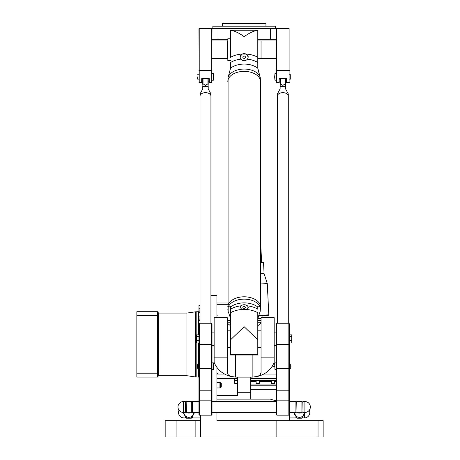 <?xml version="1.0" encoding="UTF-8"?>
<svg xmlns="http://www.w3.org/2000/svg" width="460" height="460" viewBox="0 0 460 460"><rect width="100%" height="100%" fill="white"/><g stroke="black" fill="none" stroke-linecap="round" stroke-linejoin="round"><path stroke-width="0.69" d="M200.583 415.173L200.583 437L276.845 437L276.845 420.659L216.924 420.659L216.924 412.447M276.845 420.659L323.15 420.659L323.15 437L276.845 437M200.583 437L176.071 437L176.071 420.659L165.174 420.659L165.174 437L176.071 437M216.924 317.664L216.924 295.366L210.933 295.366M216.924 401.551L216.924 367.471M220.466 385.371L220.466 387.136M220.466 383.364L220.466 385.129M220.466 382.996L221.283 383.467L221.283 387.032L220.466 387.504M219.92 382.524L220.466 382.674L220.466 387.826L219.92 387.975L219.92 382.524L216.924 382.524M216.924 378.442L237.624 378.442M250.7 378.442L276.305 378.442M274.666 366.666L272.337 366.103L274.666 366.666M237.624 377.108L237.624 395.6L216.924 395.6M216.924 302.996L227.821 302.996M216.924 304.324L227.821 304.324M176.071 420.659L200.583 420.659M250.7 399.142L250.7 392.708L237.624 392.708M250.7 392.708L250.7 377.108M276.305 400.919L270.313 399.142L216.924 399.142M276.845 323.248L276.305 323.794L276.305 414.627L276.845 415.173L276.845 323.248L288.834 323.248L288.834 400.154L289.374 400.614L289.374 420.659M295.912 416.11L295.912 417.933L289.374 417.933M302.996 416.11L302.996 417.933L304.359 417.933L304.359 414.31M185.334 416.11L185.334 417.933L183.971 417.933L183.971 414.31M192.412 416.11L192.412 417.933L200.583 417.933M198.95 316.952L198.95 320.436L198.95 316.952M198.95 309.643L198.95 312.466L198.95 309.643M198.95 307.625L198.95 309.666M157.55 315.572L157.55 311.713L136.85 311.713L136.85 315.572L157.55 315.572L157.55 377.079L136.85 377.079L136.85 373.221L157.55 373.221M198.461 334.851L198.461 311.713L195.592 311.805L196.167 311.713L196.167 377.079L186.967 375.716L186.967 313.07L195.592 311.805L195.592 376.987L198.461 377.079L198.461 368.322M198.461 342.97L198.461 363.969M218.017 368.834L218.017 373.537L216.924 373.79M216.924 314.997L218.017 315.249L218.017 317.664M136.85 315.572L136.85 373.221M234.629 380.621L234.629 383.341L237.624 383.341M256.145 380.621L256.145 383.341L259.417 383.341L259.417 380.621M271.36 380.621L271.36 383.341L274.631 383.341L274.631 380.621M250.7 381.455L256.145 381.455M259.417 381.455L271.36 381.455M274.631 381.455L276.305 381.455M234.358 378.442L234.358 380.621L237.624 380.621M250.7 380.621L276.305 380.621M227.326 322.126L230.546 322.299M257.784 322.299L260.998 322.126M214.147 357.132L214.147 362.451C217.12 369.472 222.485 374.095 230.242 376.315L228.056 374.578L227.274 372.433L227.274 317.664L214.147 317.664L214.147 357.132L227.274 357.132M235.445 355.011L235.445 377.079A23.966 23.943 0 0 0 236.681 377.108L251.643 377.108A23.966 23.943 0 0 0 252.879 377.079L252.879 355.011M235.445 377.079L230.242 376.315M227.274 321.534L228.137 323.88L230.546 325.732M274.177 362.451L274.177 317.664L261.05 317.664L261.05 372.433L260.274 374.578L258.083 376.315C265.84 374.095 271.204 369.472 274.177 362.451M258.083 376.315L252.879 377.079M257.784 325.732L260.188 323.88L261.05 321.534M228.154 77.165L230.54 68.206L228.154 77.165A12.656 5.589 128 0 0 228.079 77.447A16.341 10.212 0 0 1 244.162 69.052A16.341 10.212 0 0 1 260.245 77.447L260.504 81.587A16.341 10.212 180 0 0 244.162 71.38A16.341 10.212 180 0 0 227.821 81.593L227.821 81.587A16.341 10.212 0 0 1 228.079 79.77A16.341 10.212 0 0 1 245.623 71.415A16.341 10.212 0 0 1 260.504 81.587L260.504 307.01A16.341 10.212 180 0 0 245.623 296.844A16.341 10.212 180 0 0 228.079 305.198A16.341 10.212 180 0 0 227.821 307.016L227.821 307.01A16.341 10.212 0 0 1 244.162 296.798A16.341 10.212 0 0 1 260.504 307.01L260.176 311.437L260.176 307.349A12.656 5.589 -52 0 1 260.245 307.527L260.504 309.137M253.96 73.422A16.336 10.206 180 0 0 234.364 73.422M253.96 298.845A16.336 10.206 180 0 0 234.364 298.845M228.079 77.447L228.079 307.527A12.656 5.589 52 0 1 228.154 307.349C229.23 305.848 230.023 305.733 230.54 307.016A17.331 10.827 0 0 1 257.784 307.016C258.301 305.733 259.101 305.848 260.176 307.349M240.08 307.389A4.088 2.697 180 0 1 244.162 304.796A4.088 2.697 180 0 1 248.245 307.389M245.502 307.493A1.34 0.885 180 0 1 244.162 308.378A1.34 0.885 180 0 1 242.822 307.493A1.34 0.885 180 0 1 244.162 306.607A1.34 0.885 180 0 1 245.502 307.493M247.549 305.865L248.25 307.286L246.399 309.505L241.925 309.505L240.08 307.286L240.775 305.865C243.035 304.347 245.289 304.347 247.549 305.865A19.171 11.977 180 0 1 257.784 309.223L257.784 307.119A7.072 1.593 53.1 0 1 257.784 307.016M230.54 307.016A7.072 1.593 -53.1 0 1 230.546 307.119L230.546 339.808L244.162 326.738L257.784 339.808L257.784 312.737A20.154 12.592 0 0 0 246.399 309.505M257.784 339.808L257.784 355.011L230.546 355.011L230.546 339.808M241.925 309.505A20.154 12.592 0 0 0 230.546 312.737L230.546 309.223A19.171 11.977 180 0 1 240.775 305.865M228.154 307.349L228.154 311.437L229.988 316.67L230.546 319.619M257.784 319.619L258.342 316.67L260.176 311.437M228.154 311.437L227.821 309.137M248.25 57.161A4.088 3.582 0 0 0 244.162 53.642A4.088 3.582 0 0 0 240.08 57.161M245.502 57.224A1.34 1.173 0 0 0 242.822 57.224A1.34 1.173 0 0 0 245.502 57.224M240.775 59.156L240.08 57.092L241.925 54.067L246.399 54.067L248.25 57.092L247.549 59.156C245.289 61.261 243.035 61.261 240.775 59.156A19.171 11.977 0 0 0 230.546 62.514L230.546 67.907A7.072 4.381 -83.3 0 1 230.54 68.206A17.331 10.827 180 0 1 257.784 68.206L259.336 74.583M260.245 77.447A12.656 5.589 -128 0 0 260.176 77.165L257.784 68.206A7.072 4.381 83.3 0 1 257.784 67.907L257.784 30.228C253.644 30.9 249.101 33.051 244.162 36.673C239.223 33.051 234.68 30.9 230.546 30.228L230.546 57.299A20.154 12.592 180 0 1 241.925 54.067M276.305 40.974L261.05 40.974L261.05 58.408L257.784 58.408L261.05 58.408L261.05 40.974L257.784 40.974L257.784 39.341L276.305 39.341M212.025 40.974L227.821 40.974L227.274 40.974L227.274 58.408L227.821 58.408L227.274 58.408M230.546 30.228L257.784 30.228M257.784 58.408L257.784 62.514A19.171 11.977 0 0 0 247.549 59.156M260.504 81.587L260.412 80.488M257.784 67.907L257.784 64.854M230.546 64.854L230.546 67.907M198.95 401.551L192.412 401.551L192.412 412.447L198.95 412.447M185.334 407.002L185.334 401.551L183.425 401.551L183.425 412.447L185.334 412.447L185.334 407.002M289.374 412.447L295.912 412.447L295.912 401.551L289.374 401.551M304.899 401.551L302.996 401.551L302.996 412.447L304.899 412.447A5.445 5.445 0 0 0 310.35 407.002A5.445 5.445 0 0 0 304.899 401.551L304.899 412.447M197.587 368.322L197.587 363.969L197.587 368.322L198.513 368.322M198.95 363.906L198.513 363.906L198.513 362.342L198.95 362.342M198.95 369.144L198.513 369.144L198.513 363.906M213.388 362.877L213.388 369.414L213.388 362.877L212.025 362.877M198.95 340.521L196.61 340.521L196.61 334.851L198.95 334.851M198.95 336.461L196.61 336.461M198.95 342.97L196.61 342.97L196.61 340.521M212.025 344.356L212.025 323.794L211.479 323.248L211.479 415.173L212.025 414.627L212.025 344.356L199.496 344.551L199.496 323.248L211.479 323.248M198.95 400.614L198.95 414.627L199.496 415.173L199.496 344.551L198.95 344.356L198.95 400.614L199.496 400.154L211.479 400.154L212.025 400.614M199.496 323.248L198.95 323.794L198.95 344.356M289.374 340.521L291.72 340.521L291.72 334.851L289.374 334.851M289.374 336.461L291.72 336.461M289.374 342.97L291.72 342.97L291.72 340.521M289.374 363.906L289.811 363.906L289.811 362.342L289.374 362.342M289.374 369.144L289.811 369.144L289.811 363.906M289.374 400.614L289.374 323.794L288.834 323.248M291.013 366.143L290.737 363.969L290.737 368.322L291.013 366.143M290.737 363.992L289.811 363.969M274.666 363.147L274.942 369.414L274.942 362.877L274.666 363.147M276.305 400.614L276.845 400.154L288.834 400.154L288.834 415.173L289.374 414.627M299.454 417.3A5.445 5.445 180 0 1 294.038 412.447A5.445 5.445 -0 0 0 304.871 412.447A5.445 5.445 180 0 1 299.454 417.3M299.454 413.08A5.445 5.445 180 0 1 297.511 412.718A5.445 5.445 -0 0 0 301.398 412.718A5.445 5.445 180 0 1 299.454 413.08M296.729 412.35A5.445 5.445 180 0 1 296.073 411.901A5.445 5.445 -0 0 0 296.729 412.35M302.835 411.901A5.445 5.445 180 0 1 302.18 412.35A5.445 5.445 -0 0 0 302.835 411.901M302.18 412.235L302.674 411.901M296.234 411.901L296.729 412.235M297.752 412.718L301.156 412.718M296.729 416.685L297.005 418.209L297.005 416.823M304.876 412.447L302.858 416.231L301.248 417.082L299.454 417.369L297.66 417.082L296.05 416.231L294.032 412.447M301.904 416.823L301.904 418.209L302.18 416.685M296.43 412.039L295.912 411.901M296.729 401.557L297.005 412.718L296.729 401.557L301.904 401.281L301.904 412.718L297.005 412.718M302.996 411.901L302.473 412.039M301.904 412.718L302.18 401.551L297.005 401.281M288.288 323.248L288.288 96.071A5.445 3.404 180 0 0 282.837 92.667A5.445 3.404 180 0 0 277.392 96.071L277.392 323.248M286.103 93.346A5.439 3.398 180 0 0 279.577 93.346M280.117 87.02L280.117 88.866L277.392 93.943L277.392 96.065A5.445 3.404 0 0 1 282.837 92.661A5.445 3.404 0 0 1 288.288 96.065L288.288 93.943L285.562 88.866L285.562 86.405A5.543 3.461 180 0 0 280.117 86.405L280.117 87.02A5.445 3.404 0 0 1 285.562 87.02M285.292 78.229L285.562 84.41L285.562 78.275M285.562 84.41L285.562 86.405M280.117 86.405L280.387 83.852L282.837 85.318L285.292 83.852M280.387 83.852L280.387 78.229M280.117 78.275L280.117 84.41M188.87 413.08A5.445 5.445 0 0 0 190.82 412.718A5.445 5.445 180 0 1 186.927 412.718A5.445 5.445 0 0 0 188.87 413.08M191.596 412.35A5.445 5.445 0 0 0 192.251 411.901A5.445 5.445 180 0 1 191.596 412.35M185.489 411.901A5.445 5.445 0 0 0 186.15 412.35A5.445 5.445 180 0 1 185.489 411.901M188.87 417.3A5.445 5.445 0 0 0 194.287 412.447A5.445 5.445 180 0 1 183.459 412.447A5.445 5.445 0 0 0 188.87 417.3M194.292 412.447L192.274 416.231L190.67 417.082L188.87 417.369L187.076 417.082L185.466 416.231L183.448 412.447M191.325 412.718L191.325 401.281L191.325 412.718L186.421 412.718L186.15 401.551L186.421 412.718M192.412 411.901L192.09 411.901M185.65 411.901L185.334 411.901M191.895 412.039L191.596 412.235M190.572 412.718L187.168 412.718M186.15 412.235L185.851 412.039M191.325 416.823L191.325 418.209L191.596 416.685M186.15 416.685L186.421 418.209L186.421 416.823M202.762 87.02L202.762 88.866L200.037 93.943L200.037 96.065A5.445 3.404 0 0 1 205.488 92.661A5.445 3.404 0 0 1 210.933 96.065L210.933 93.943L208.213 88.866L208.213 86.405A5.543 3.461 180 0 0 202.762 86.405L202.762 87.02A5.445 3.404 0 0 1 208.213 87.02M202.222 93.346A5.439 3.398 0 0 1 208.754 93.346M210.933 323.248L210.933 96.071A5.445 3.404 180 0 0 205.488 92.667A5.445 3.404 180 0 0 200.037 96.071L200.037 323.248M202.762 86.405L203.038 83.852L205.488 85.318L207.937 83.852L208.213 86.405M203.038 83.852L203.038 78.229M202.762 78.275L202.762 84.41M208.213 84.41L208.213 78.275M207.937 78.229L207.937 83.852M227.821 60.588L230.546 60.588L227.821 60.588L227.821 38.795L230.546 38.795M275.488 28.445L275.488 26.214L212.842 26.214L212.842 28.445M270.313 28.445L211.749 28.445L211.749 82.65L209.3 82.65L209.248 78.614L201.727 78.614L201.675 82.65L199.22 82.65L199.22 28.445L276.305 28.721L276.575 82.65L276.575 28.445L270.313 28.445L270.313 39.071L257.784 39.071M289.104 82.65L289.104 28.445L276.575 28.445L289.104 28.445L289.104 82.65L286.655 82.65L286.597 78.614L279.082 78.614L279.024 82.65L276.575 82.65M199.22 28.445L212.025 28.721L211.749 82.65M197.587 76.929L197.587 79.109L197.587 76.929M213.388 80.195L213.388 73.663L213.388 80.195L212.025 80.195M290.737 79.109L290.737 74.75L290.737 79.109L289.374 79.109M274.666 76.929L274.942 80.195L274.942 73.663L274.666 76.929M212.025 39.341L227.821 39.341M227.821 39.071L212.025 39.071M276.305 39.071L270.313 39.341M198.95 28.721L199.22 82.65M209.03 78.482L209.3 82.65M201.675 82.65L201.946 78.482M286.379 78.482L286.655 82.65M279.024 82.65L279.3 78.482M265.408 23L222.916 23L222.375 23.546L265.955 23.546L265.408 23M260.504 262.677L263.54 262.528L262.97 262.01L260.504 262.131M263.54 262.528L264.08 273.596L260.504 273.769M258.606 315.888L268.283 315.416L268.801 314.847L258.813 315.33M264.08 273.596L267.289 283.619L260.504 283.946M257.922 318.815L261.05 318.665M261.05 318.119L258.008 318.262M276.305 374.084L263.752 374.084M224.572 374.084L216.924 374.084M318.038 437L318.038 420.659M195.138 437L195.138 420.659M200.037 320.712L199.22 320.712L198.95 316.353M200.037 312.737L199.22 312.737L198.95 305.584L200.037 305.308M157.671 376.309L157.55 376.809L158.637 375.716L158.637 313.07L157.55 311.983M250.7 389.338L276.305 389.338M250.7 385.238L276.305 385.238M250.7 384.911L276.305 384.911M250.7 381.271L256.145 381.271M259.417 381.271L271.36 381.271M274.631 381.271L276.305 381.271M261.05 320.453L257.784 320.453M230.546 320.453L227.274 320.453M261.05 357.132L274.177 357.132M230.546 354.315L257.784 354.315M260.245 307.527A16.341 10.212 180 0 0 244.162 299.126A16.341 10.212 180 0 0 228.079 307.527M257.784 57.299A20.154 12.592 180 0 0 246.399 54.067M198.95 363.325L198.513 363.325M212.025 390.195L198.95 390.195M212.025 368.661L198.95 368.661M289.374 363.325L289.811 363.325M289.374 390.195L276.305 390.195M289.374 368.661L276.305 368.661M289.374 344.356L276.305 344.356M186.15 401.551L191.596 401.557M218.017 39.341L218.017 28.445M212.025 70.374L198.95 70.374M198.95 82.3L201.946 82.3M212.025 82.3L209.03 82.3M289.374 70.374L276.305 70.374M276.305 82.3L279.3 82.3M289.374 82.3L286.379 82.3M219.92 387.975L216.924 387.975M304.359 417.933A5.445 5.445 0 0 0 309.304 410.211M179.02 410.211A5.445 5.445 0 0 0 183.971 417.933M158.625 375.716L158.246 375.791M200.037 316.077L199.22 316.077M200.037 308.108L198.95 308.384M186.967 375.716L158.637 375.716L157.55 376.809M158.637 313.07L186.967 313.07L195.592 311.805M198.461 375.826L198.95 375.826M198.461 312.961L200.037 312.961M261.05 320.424L257.784 320.424M230.546 320.424L227.274 320.424M257.784 347.622L261.05 347.622M257.784 330.194L261.05 330.194M227.274 347.622L230.546 347.622M227.274 330.194L230.546 330.194M183.425 401.551A5.445 5.445 0 0 0 177.98 407.002A5.445 5.445 0 0 0 183.425 412.447M197.587 363.969L198.513 363.969M213.388 369.414L212.025 369.414M214.147 332.097L212.025 332.097M214.147 345.719L212.025 345.719M199.496 415.173L211.479 415.173M289.811 368.322L290.737 368.322M276.305 362.877L274.942 362.877M276.305 369.414L274.942 369.414M276.305 401.551L212.025 401.551M276.305 412.447L212.025 412.447M276.305 332.097L274.177 332.097M276.305 345.719L274.177 345.719M276.845 415.173L288.834 415.173M296.729 402.097L295.912 402.097M295.912 417.387L296.729 417.387M302.18 417.387L302.996 417.387M297.005 418.209L301.904 418.209M302.996 402.097L302.18 402.097M285.562 81.834L286.379 81.834M279.3 81.834L280.117 81.834M191.596 417.387L192.412 417.387M192.412 402.097L191.596 402.097M186.15 402.097L185.334 402.097M191.325 401.281L186.421 401.281M185.334 417.387L186.15 417.387M186.421 418.209L191.325 418.209M201.946 81.834L202.762 81.834M208.213 81.834L209.03 81.834M227.821 58.408L212.025 58.408L227.821 58.408M198.95 74.75L197.587 74.75M198.95 79.109L197.587 79.109M213.388 73.663L212.025 73.663M276.305 58.408L261.05 58.408L276.305 58.408M290.737 74.75L289.374 74.75M276.305 73.663L274.942 73.663M276.305 80.195L274.942 80.195M265.955 26.214L265.955 23.546M222.375 26.214L222.375 23.546M267.289 283.619L268.801 314.847M260.504 239.24L261.613 262.079M262.125 317.664L262.027 315.721"/></g></svg>
